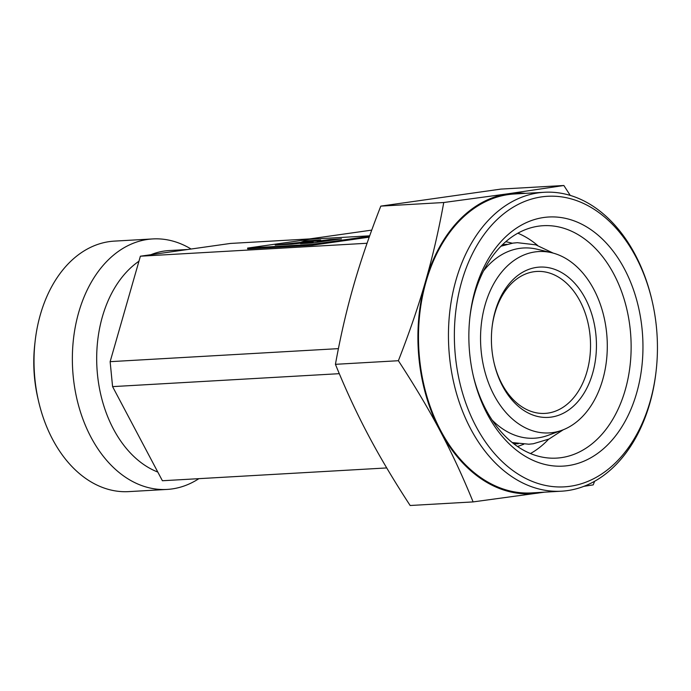 <?xml version="1.0" encoding="UTF-8"?>
<svg xmlns="http://www.w3.org/2000/svg" width="691" height="691" viewBox="0 0 691 691"><rect width="100%" height="100%" fill="white"/><g stroke="black" fill="none" stroke-linecap="round" stroke-linejoin="round"><path stroke-width="1.04" d="M606.672 333.356A90.823 63.261 -93.3 0 1 562.025 430.234A90.823 63.261 -93.3 0 1 481.169 351.14A90.823 63.261 -93.3 0 1 551.893 252.776A90.823 63.261 -93.3 0 1 606.672 333.356M562.025 430.234L547.928 435.39A95.272 66.362 -93.3 0 1 492.113 420.059M642.103 329.348A124.76 86.902 -93.3 0 1 575.931 463.981A124.76 86.902 -93.3 0 1 473.378 376.258A124.76 86.902 -93.3 0 1 469.707 353.783A124.76 86.902 -93.3 0 1 469.966 316.495A124.76 86.902 -93.3 0 1 556.791 217.078A124.76 86.902 -93.3 0 1 642.103 329.348M469.854 317.523A116.399 81.08 -93.3 0 1 543.281 225.698A116.399 81.08 -93.3 0 1 630.339 330.514A116.399 81.08 -93.3 0 1 556.549 458.116A116.399 81.08 -93.3 0 1 473.154 375.248M548.559 439.243A116.399 81.08 -93.3 0 1 530.446 453.546M505.803 241.686A104.332 72.676 -93.3 0 1 507.54 242.075L512.256 243.206M502.34 244.864A99.893 69.584 -93.3 0 1 506.874 244.32M138.951 261.215A112.909 78.644 86.7 0 0 97.457 374.341A112.909 78.644 86.7 0 0 157.816 472.074M525.436 193.35A150.543 104.859 86.7 0 0 508.274 193.756L443.752 202.515C438.681 230.518 432.609 256.802 425.535 281.367C418.513 305.932 409.461 332.38 398.379 360.719C414.695 385.69 428.636 409.141 440.219 431.063C451.845 452.976 462.806 476.591 473.11 501.908L410.152 505.501C393.844 480.53 379.903 457.088 368.32 435.166C356.694 413.244 345.725 389.629 335.429 364.321C340.499 336.318 346.571 310.034 353.645 285.469C360.667 260.904 369.72 234.456 380.801 206.117L500.906 189.092L563.856 185.499L508.274 193.756A150.543 104.859 86.7 0 0 425.535 281.367A150.543 104.859 86.7 0 0 418.945 358.188A150.543 104.859 86.7 0 0 440.219 431.063A150.543 104.859 86.7 0 0 537.633 493.141A150.543 104.859 86.7 0 0 542.504 492.286M191.07 249.019A125.451 87.386 86.7 0 0 152.746 238.931L114.395 241.116A125.451 87.386 86.7 0 0 35.137 341.155L34.792 344.196A112.909 78.644 86.7 0 0 34.55 377.934A112.909 78.644 86.7 0 0 37.875 398.275L38.566 401.246A125.451 87.386 86.7 0 0 128.699 491.621L167.049 489.427A125.451 87.386 86.7 0 0 198.878 478.664M35.137 341.155A125.451 87.386 86.7 0 0 34.87 378.651A125.451 87.386 86.7 0 0 38.566 401.246M152.746 238.931A125.451 87.386 86.7 0 0 73.22 376.457A125.451 87.386 86.7 0 0 167.049 489.427M652.157 301.103L651.933 300.11A149.705 104.281 86.7 0 0 544.378 192.271L514.415 193.981A149.705 104.281 86.7 0 0 419.515 358.102A149.705 104.281 86.7 0 0 531.491 492.916L561.446 491.197A149.705 104.281 86.7 0 0 656.027 371.818L656.139 370.808A145.525 101.37 86.7 0 0 656.45 327.318A145.525 101.37 86.7 0 0 652.157 301.103A145.525 101.37 86.7 0 0 532.545 198.783A145.525 101.37 86.7 0 0 455.36 355.813A145.525 101.37 86.7 0 0 554.873 486.775A145.525 101.37 86.7 0 0 656.139 370.808M544.378 192.271A149.705 104.281 86.7 0 0 449.478 356.392A149.705 104.281 86.7 0 0 561.446 491.197M494.022 362.68A71.087 49.519 86.7 0 0 544.983 413.399A71.087 49.519 86.7 0 0 590.045 335.463A71.087 49.519 86.7 0 0 536.872 271.442A71.087 49.519 86.7 0 0 492.018 327.638M595.927 334.885A75.276 52.43 -93.3 0 1 556.005 416.103A75.276 52.43 -93.3 0 1 494.134 363.181A75.276 52.43 -93.3 0 1 491.914 349.62A75.276 52.43 -93.3 0 1 492.078 327.128A75.276 52.43 -93.3 0 1 544.456 267.141A75.276 52.43 -93.3 0 1 595.927 334.885M312.168 242.99L300.525 243.655L313.118 241.867L291.377 244.173L275.199 245.098L300.516 242.411L304.532 240.943L320.71 240.019L317.255 241.28L329.849 239.501L341.501 238.836L312.168 242.99M313.118 241.867L313.196 242.696L310.484 243.085M300.594 243.197L300.516 242.411M317.998 241.012L304.61 241.772L300.775 243.18M304.61 241.772L304.532 240.943M331.62 240.235L317.342 242.118L317.255 241.28M329.935 240.33L329.849 239.501M369.21 237.16L312.392 245.21L312.306 244.381L247.603 248.078L310.009 239.233L369.685 235.821M312.392 245.21L247.689 248.907L247.603 248.078M369.521 236.27L312.306 244.381M187.702 249.494L169.027 250.565A112.909 78.644 86.7 0 0 150.914 254.711M473.11 501.908L544.43 492.173M570.248 195.406L563.856 185.499M583.904 486.326L593.215 484.883L594.614 481.264M443.752 202.515L380.801 206.117M398.379 360.719L335.429 364.321M367.059 243.258L140.385 256.206L230.466 243.439L309.585 238.922L371.741 230.112M386.718 467.937L162.402 480.746L112.581 386.623L110.137 361.669L338.417 348.635M339.307 373.676L112.581 386.623M140.385 256.206L110.137 361.669M518.267 443.76A99.893 69.584 -93.3 0 1 513.689 443.734M523.735 444.253L519.183 445.92A104.332 72.676 -93.3 0 1 517.499 446.507M517.861 233.213A116.399 81.08 -93.3 0 1 537.494 245.357M483.588 270.846A95.272 66.362 -93.3 0 1 537.304 249.261L551.893 252.776M512.212 442.56L528.831 444.209L533.271 443.76L549.008 439.035L563.303 429.742M501.001 246.203L512.877 243.12L517.317 242.679L535.775 244.83L553.223 253.122"/></g></svg>

